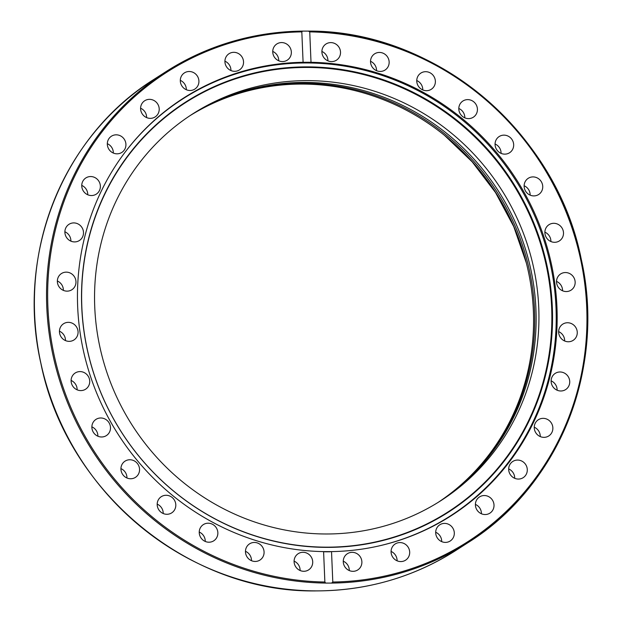 <?xml version="1.0" encoding="UTF-8"?>
<svg xmlns="http://www.w3.org/2000/svg" width="622" height="622" viewBox="0 0 622 622"><rect width="100%" height="100%" fill="white"/><g stroke="black" fill="none" stroke-linecap="round" stroke-linejoin="round"><path stroke-width="0.93" d="M183.677 98.338A248.022 236.414 57.3 0 0 178.771 101.23A248.022 236.414 57.3 0 1 183.669 98.338M67.059 291.143A9.633 9.182 -122.7 0 1 57.815 284.215A9.633 9.182 -122.7 0 1 61.461 273.54A9.633 9.182 -122.7 0 1 66.259 272.141A9.633 9.182 -122.7 0 1 75.511 279.068A9.633 9.182 -122.7 0 1 71.864 289.751A9.633 9.182 -122.7 0 1 67.059 291.143M72.766 241.733A9.633 9.182 -122.7 0 1 65.1 234.074A9.633 9.182 -122.7 0 1 68.988 224.309A9.633 9.182 -122.7 0 1 75.612 223.096A9.633 9.182 -122.7 0 1 83.278 230.746A9.633 9.182 -122.7 0 1 79.391 240.52A9.633 9.182 -122.7 0 1 72.766 241.733M87.865 194.818A9.633 9.182 -122.7 0 1 81.816 186.787A9.633 9.182 -122.7 0 1 85.859 177.939A9.633 9.182 -122.7 0 1 94.256 177.27A9.633 9.182 -122.7 0 1 100.305 185.309A9.633 9.182 -122.7 0 1 96.262 194.15A9.633 9.182 -122.7 0 1 87.865 194.818M113.328 153.059A9.633 9.182 57.3 0 0 108.858 144.522A9.633 9.182 57.3 0 0 107.311 143.682M111.789 152.219A9.633 9.182 -122.7 0 1 111.424 136.218A9.633 9.182 -122.7 0 1 121.461 136.428A9.633 9.182 -122.7 0 1 121.826 152.429A9.633 9.182 -122.7 0 1 111.789 152.219M146.613 117.589A9.633 9.182 57.3 0 0 143.596 110.234A9.633 9.182 57.3 0 0 140.595 108.212M143.604 115.568A9.633 9.182 -122.7 0 1 144.701 100.748A9.633 9.182 -122.7 0 1 156.2 102.14A9.633 9.182 -122.7 0 1 155.103 116.959A9.633 9.182 -122.7 0 1 143.604 115.568M186.32 89.731A9.633 9.182 57.3 0 0 184.524 83.814A9.633 9.182 57.3 0 0 180.302 80.355M182.098 86.271A9.633 9.182 -122.7 0 1 184.415 72.891A9.633 9.182 -122.7 0 1 197.127 75.728A9.633 9.182 -122.7 0 1 194.81 89.101A9.633 9.182 -122.7 0 1 182.098 86.271M230.941 70.558A9.633 9.182 57.3 0 0 230.07 66.282A9.633 9.182 57.3 0 0 224.923 61.181M225.786 65.45A9.633 9.182 -122.7 0 1 229.028 53.717A9.633 9.182 -122.7 0 1 242.673 58.196A9.633 9.182 -122.7 0 1 239.431 69.928A9.633 9.182 -122.7 0 1 225.786 65.45M278.749 60.8A9.633 9.182 57.3 0 0 278.485 58.312A9.633 9.182 57.3 0 0 272.731 51.424M272.996 53.912A9.633 9.182 -122.7 0 1 276.844 43.96A9.633 9.182 -122.7 0 1 291.088 50.219A9.633 9.182 -122.7 0 1 287.247 60.171A9.633 9.182 -122.7 0 1 272.996 53.912M327.918 60.839A9.633 9.182 57.3 0 0 327.911 60.202A9.633 9.182 57.3 0 0 321.901 51.463M321.901 52.1A9.633 9.182 -122.7 0 1 326.006 43.999A9.633 9.182 -122.7 0 1 335.406 43.82A9.633 9.182 -122.7 0 1 340.514 52.116A9.633 9.182 -122.7 0 1 336.409 60.21A9.633 9.182 -122.7 0 1 327.009 60.396A9.633 9.182 -122.7 0 1 321.901 52.1M376.543 70.675A9.633 9.182 57.3 0 0 370.525 61.298M370.634 60.077A9.633 9.182 -122.7 0 1 374.638 53.834A9.633 9.182 -122.7 0 1 384.831 54.153A9.633 9.182 -122.7 0 1 389.045 63.802A9.633 9.182 -122.7 0 1 385.041 70.045A9.633 9.182 -122.7 0 1 374.848 69.734A9.633 9.182 -122.7 0 1 370.634 60.077M422.773 89.926A9.633 9.182 57.3 0 0 416.756 80.549M417.315 77.548A9.633 9.182 -122.7 0 1 420.869 73.085A9.633 9.182 -122.7 0 1 431.808 73.971A9.633 9.182 -122.7 0 1 434.817 84.833A9.633 9.182 -122.7 0 1 431.271 89.296A9.633 9.182 -122.7 0 1 420.324 88.41A9.633 9.182 -122.7 0 1 417.315 77.548M464.821 117.846A9.633 9.182 57.3 0 0 458.803 108.469M460.156 103.827A9.633 9.182 -122.7 0 1 462.916 101.013A9.633 9.182 -122.7 0 1 474.547 102.537A9.633 9.182 -122.7 0 1 476.079 114.401A9.633 9.182 -122.7 0 1 473.319 117.224A9.633 9.182 -122.7 0 1 461.687 115.692A9.633 9.182 -122.7 0 1 460.156 103.827M501.075 153.377A9.633 9.182 57.3 0 0 495.058 144.001M497.507 137.921A9.633 9.182 -122.7 0 1 499.171 136.537A9.633 9.182 -122.7 0 1 511.432 138.768A9.633 9.182 -122.7 0 1 511.23 151.364A9.633 9.182 -122.7 0 1 509.573 152.748A9.633 9.182 -122.7 0 1 497.312 150.516A9.633 9.182 -122.7 0 1 497.507 137.921M530.146 195.137A9.633 9.182 57.3 0 0 524.128 185.76M527.938 178.506A9.633 9.182 -122.7 0 1 528.233 178.304A9.633 9.182 -122.7 0 1 541.054 181.29A9.633 9.182 -122.7 0 1 538.94 194.313A9.633 9.182 -122.7 0 1 538.636 194.515A9.633 9.182 -122.7 0 1 525.815 191.522A9.633 9.182 -122.7 0 1 527.938 178.506M550.898 241.538A9.633 9.182 57.3 0 0 544.88 232.162M550.268 224.021A9.633 9.182 -122.7 0 1 562.304 228.499A9.633 9.182 -122.7 0 1 559.396 240.908A9.633 9.182 -122.7 0 1 558.121 241.585A9.633 9.182 -122.7 0 1 546.085 237.114A9.633 9.182 -122.7 0 1 548.993 224.697A9.633 9.182 -122.7 0 1 550.268 224.021M562.56 290.785A9.633 9.182 57.3 0 0 556.542 281.408M563.641 272.731A9.633 9.182 -122.7 0 1 574.37 278.594A9.633 9.182 -122.7 0 1 571.05 290.155A9.633 9.182 -122.7 0 1 568.057 291.368A9.633 9.182 -122.7 0 1 557.328 285.506A9.633 9.182 -122.7 0 1 560.647 273.944A9.633 9.182 -122.7 0 1 563.641 272.731M564.659 340.988A9.633 9.182 57.3 0 0 558.642 331.612M567.559 322.748A9.633 9.182 -122.7 0 1 576.804 329.683A9.633 9.182 -122.7 0 1 573.157 340.358A9.633 9.182 -122.7 0 1 568.352 341.758A9.633 9.182 -122.7 0 1 559.108 334.823A9.633 9.182 -122.7 0 1 562.754 324.148A9.633 9.182 -122.7 0 1 567.559 322.748M557.133 390.219A9.633 9.182 57.3 0 0 551.115 380.843M561.853 372.166A9.633 9.182 -122.7 0 1 569.519 379.824A9.633 9.182 -122.7 0 1 565.631 389.59A9.633 9.182 -122.7 0 1 558.999 390.803A9.633 9.182 -122.7 0 1 551.333 383.144A9.633 9.182 -122.7 0 1 555.228 373.379A9.633 9.182 -122.7 0 1 561.853 372.166M540.261 436.582A9.633 9.182 57.3 0 0 534.244 427.205M546.746 419.072A9.633 9.182 -122.7 0 1 552.803 427.112A9.633 9.182 -122.7 0 1 548.759 435.952A9.633 9.182 -122.7 0 1 540.362 436.628A9.633 9.182 -122.7 0 1 534.306 428.589A9.633 9.182 -122.7 0 1 538.357 419.741A9.633 9.182 -122.7 0 1 546.746 419.072M514.697 478.302A9.633 9.182 57.3 0 0 510.227 469.766A9.633 9.182 57.3 0 0 508.679 468.926M522.83 461.672A9.633 9.182 -122.7 0 1 523.188 477.673A9.633 9.182 -122.7 0 1 513.15 477.463A9.633 9.182 -122.7 0 1 512.785 461.462A9.633 9.182 -122.7 0 1 522.83 461.672M481.42 513.772A9.633 9.182 57.3 0 0 478.404 506.417A9.633 9.182 57.3 0 0 475.402 504.395M491.007 498.323A9.633 9.182 -122.7 0 1 489.911 513.142A9.633 9.182 -122.7 0 1 478.411 511.75A9.633 9.182 -122.7 0 1 479.508 496.931A9.633 9.182 -122.7 0 1 491.007 498.323M441.706 541.63A9.633 9.182 57.3 0 0 439.909 535.713A9.633 9.182 57.3 0 0 435.688 532.253M452.521 527.627A9.633 9.182 -122.7 0 1 450.196 541.008A9.633 9.182 -122.7 0 1 437.484 538.17A9.633 9.182 -122.7 0 1 439.801 524.789A9.633 9.182 -122.7 0 1 452.521 527.627M397.093 560.803A9.633 9.182 57.3 0 0 396.222 556.534A9.633 9.182 57.3 0 0 391.075 551.426M408.825 548.441A9.633 9.182 -122.7 0 1 405.583 560.181A9.633 9.182 -122.7 0 1 391.938 555.703A9.633 9.182 -122.7 0 1 395.18 543.97A9.633 9.182 -122.7 0 1 408.825 548.441M349.276 570.561A9.633 9.182 57.3 0 0 349.02 568.073A9.633 9.182 57.3 0 0 343.258 561.184M361.623 559.979A9.633 9.182 -122.7 0 1 357.774 569.931A9.633 9.182 -122.7 0 1 343.523 563.672A9.633 9.182 -122.7 0 1 347.371 553.72A9.633 9.182 -122.7 0 1 361.623 559.979M300.115 570.522A9.633 9.182 57.3 0 0 300.107 569.884A9.633 9.182 57.3 0 0 294.097 561.145M312.71 561.798A9.633 9.182 -122.7 0 1 308.605 569.892A9.633 9.182 -122.7 0 1 299.205 570.071A9.633 9.182 -122.7 0 1 294.097 561.783A9.633 9.182 -122.7 0 1 298.202 553.681A9.633 9.182 -122.7 0 1 307.602 553.502A9.633 9.182 -122.7 0 1 312.71 561.798M263.977 553.813A9.633 9.182 -122.7 0 1 259.973 560.057A9.633 9.182 -122.7 0 1 249.78 559.746A9.633 9.182 -122.7 0 1 245.573 550.089A9.633 9.182 -122.7 0 1 249.57 543.846A9.633 9.182 -122.7 0 1 259.771 544.164A9.633 9.182 -122.7 0 1 263.977 553.813M217.296 536.351A9.633 9.182 -122.7 0 1 213.75 540.813A9.633 9.182 -122.7 0 1 202.803 539.927A9.633 9.182 -122.7 0 1 199.794 529.058A9.633 9.182 -122.7 0 1 203.347 524.603A9.633 9.182 -122.7 0 1 214.287 525.481A9.633 9.182 -122.7 0 1 217.296 536.351M174.455 510.063A9.633 9.182 -122.7 0 1 171.695 512.886A9.633 9.182 -122.7 0 1 160.064 511.362A9.633 9.182 -122.7 0 1 158.54 499.497A9.633 9.182 -122.7 0 1 161.292 496.675A9.633 9.182 -122.7 0 1 172.932 498.199A9.633 9.182 -122.7 0 1 174.455 510.063M137.104 475.978A9.633 9.182 -122.7 0 1 135.448 477.362A9.633 9.182 -122.7 0 1 123.179 475.13A9.633 9.182 -122.7 0 1 123.381 462.527A9.633 9.182 -122.7 0 1 125.045 461.151A9.633 9.182 -122.7 0 1 137.306 463.374A9.633 9.182 -122.7 0 1 137.104 475.978M106.681 435.392A9.633 9.182 -122.7 0 1 106.378 435.594A9.633 9.182 -122.7 0 1 93.557 432.601A9.633 9.182 -122.7 0 1 95.679 419.586A9.633 9.182 -122.7 0 1 95.975 419.383A9.633 9.182 -122.7 0 1 108.803 422.369A9.633 9.182 -122.7 0 1 106.681 435.392M84.351 389.87A9.633 9.182 -122.7 0 1 72.307 385.399A9.633 9.182 -122.7 0 1 75.215 372.982A9.633 9.182 -122.7 0 1 76.49 372.314A9.633 9.182 -122.7 0 1 88.534 376.784A9.633 9.182 -122.7 0 1 85.618 389.193A9.633 9.182 -122.7 0 1 84.351 389.87M70.97 341.167A9.633 9.182 -122.7 0 1 60.241 335.305A9.633 9.182 -122.7 0 1 63.561 323.743A9.633 9.182 -122.7 0 1 66.562 322.523A9.633 9.182 -122.7 0 1 77.284 328.393A9.633 9.182 -122.7 0 1 73.964 339.954A9.633 9.182 -122.7 0 1 70.97 341.167M323.595 551.605L331.526 551.605L332.801 582.021L331.58 583.086L325.703 583.078L324.871 582.013L323.595 551.605A248.022 236.414 -122.7 0 1 88.837 371.225A248.022 236.414 -122.7 0 1 183.35 98.214A248.022 236.414 -122.7 0 1 303.093 62.286L301.818 31.877L302.564 31.108L308.699 31.108C435.073 30.268 556.449 131.957 581.313 259.483C606.046 368.317 559.03 485.961 468.172 542.539A279.76 266.659 57.3 0 0 574.611 234.074A279.76 266.659 57.3 0 0 308.924 31.123M308.45 31.116L309.74 31.885L311.016 62.293L303.093 62.286M179.346 100.85A248.022 236.414 -122.7 0 1 185.068 97.46M452.661 514.441A248.022 236.414 -122.7 0 1 447.195 518.235M451.277 515.343A248.022 236.414 57.3 0 1 446.604 518.592A248.022 236.414 57.3 0 0 451.284 515.343M311.016 62.293A248.022 236.414 -122.7 0 1 545.774 242.666A248.022 236.414 -122.7 0 1 451.261 515.685A248.022 236.414 -122.7 0 1 331.526 551.605M302.261 31.116A279.76 266.659 57.3 0 0 165.981 71.654C207.336 45.414 252.804 31.901 302.401 31.1L302.564 31.108M65.473 340.576A9.633 9.182 57.3 0 0 59.455 331.199M77.128 389.823A9.633 9.182 57.3 0 0 71.11 380.446M97.887 436.224A9.633 9.182 57.3 0 0 91.869 426.847M126.95 477.984A9.633 9.182 57.3 0 0 120.932 468.607M163.205 513.515A9.633 9.182 57.3 0 0 157.187 504.139M205.252 541.435A9.633 9.182 57.3 0 0 199.234 532.059M251.482 560.686A9.633 9.182 57.3 0 0 245.465 551.31M87.764 194.779A9.633 9.182 57.3 0 0 81.746 185.403M70.892 241.142A9.633 9.182 57.3 0 0 64.875 231.765M63.366 290.373A9.633 9.182 57.3 0 0 57.348 280.996M330.228 551.776A247.743 236.15 -122.7 0 1 326.884 551.8A247.743 236.15 -122.7 0 1 324.497 551.784M125.115 152.149A247.743 236.15 -122.7 0 1 182.829 98.875A247.743 236.15 -122.7 0 1 306.389 62.962A247.743 236.15 -122.7 0 1 556.006 307.571A247.743 236.15 -122.7 0 1 450.445 515.879A247.743 236.15 -122.7 0 1 377.966 546.155M552.32 307.322A243.529 232.13 -122.7 0 1 327.094 547.383A243.529 232.13 -122.7 0 1 81.731 306.934A243.529 232.13 -122.7 0 1 306.957 66.873A243.529 232.13 -122.7 0 1 552.32 307.322M551.652 307.501A243.124 231.742 57.3 0 0 306.693 67.448A243.124 231.742 57.3 0 0 81.84 307.113A243.124 231.742 57.3 0 0 326.799 547.166A243.124 231.742 57.3 0 0 551.652 307.501M191.257 114.837A229.767 219.014 -122.7 0 1 304.446 82.423A229.767 219.014 -122.7 0 1 524.766 246.918A229.767 219.014 -122.7 0 1 439.435 501.573M326.247 533.987A229.767 219.014 -122.7 0 1 105.662 368.659A229.767 219.014 -122.7 0 1 192.649 113.935A229.767 219.014 -122.7 0 1 307.245 80.627A229.767 219.014 -122.7 0 1 527.837 245.954A229.767 219.014 -122.7 0 1 440.842 500.679A229.767 219.014 -122.7 0 1 326.247 533.987M189.982 115.676A229.767 219.014 -122.7 0 1 301.88 84.071A229.767 219.014 -122.7 0 1 521.951 247.805A229.767 219.014 -122.7 0 1 438.145 502.382M438.735 502.016A229.767 219.014 57.3 0 0 523.234 247.408A229.767 219.014 57.3 0 0 303.046 83.317A229.767 219.014 57.3 0 0 190.557 115.295M153.844 79.445C62.674 136.195 15.69 254.437 40.92 363.551C66.375 491.753 189.422 593.295 316.466 590.9C367.213 590.667 413.731 577.146 456.027 550.33A279.76 266.659 -122.7 0 1 316.505 590.884A279.76 266.659 -122.7 0 1 47.925 389.59A279.76 266.659 -122.7 0 1 153.844 79.445L165.981 71.654A279.76 266.659 57.3 0 0 59.603 380.353A279.76 266.659 57.3 0 0 325.703 583.078M324.871 582.013A278.843 265.788 -122.7 0 1 47.894 306.724A278.843 265.788 -122.7 0 1 301.818 31.877M309.74 31.885A278.843 265.788 -122.7 0 1 586.717 307.167A278.843 265.788 -122.7 0 1 332.801 582.021M331.58 583.086A279.76 266.659 57.3 0 0 468.172 542.539L456.027 550.33M174.494 104.224L174.129 104.465A247.743 236.15 -122.7 0 1 174.494 104.224L182.829 98.875M442.102 521.236A247.743 236.15 -122.7 0 1 441.737 521.469L450.445 515.879M524.315 255.487A233.437 222.513 57.3 0 0 450.328 140.199M444.388 135.246L472.199 161.86L495.54 192.595L513.749 226.61L526.344 262.982"/></g></svg>
